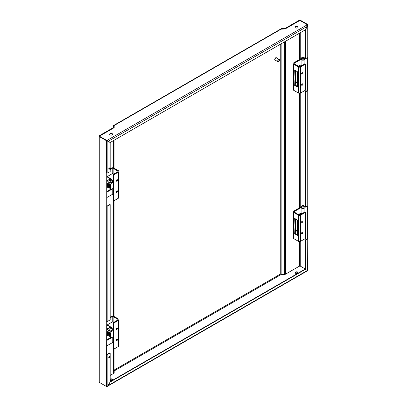 <?xml version="1.0" encoding="UTF-8"?>
<svg xmlns="http://www.w3.org/2000/svg" width="407" height="407" viewBox="0 0 407 407"><rect width="100%" height="100%" fill="white"/><g stroke="black" fill="none" stroke-linecap="round" stroke-linejoin="round"><path stroke-width="0.61" d="M307.982 205.591L307.982 238.227L307.438 238.263A0.555 0.321 180 0 1 307.438 238.716L305.118 240.059L305.418 240.232L305.418 269.302L307.458 270.701M307.936 238.253A0.982 0.565 180 0 1 308.028 238.492A0.982 0.565 180 0 1 307.743 238.894L307.636 270.808M305.118 268.885L300.539 266.239L299.262 266.239L285.129 274.399L281.39 274.399L114.184 370.935L114.184 373.097L110.175 375.412M110.175 379.07A1.491 0.86 180 0 1 112.225 379.1A1.491 0.86 180 0 1 112.663 379.711A1.491 0.86 180 0 1 111.777 380.494A1.491 0.86 180 0 1 110.175 380.352M297.639 272.049A1.491 0.86 180 0 1 298.077 272.659A1.491 0.86 180 0 1 296.586 273.519A1.491 0.86 180 0 1 295.095 272.659A1.491 0.86 180 0 1 296.016 271.866A1.491 0.86 180 0 1 297.639 272.049M106.939 140.868A0.982 0.565 180 0 1 106.466 140.715L99.257 136.554A0.982 0.565 180 0 1 98.972 136.157L98.972 381.939A0.982 0.565 0 0 0 99.257 382.336L106.466 386.497L106.751 321.337A0.982 0.565 0 0 0 107.85 321.225L107.85 205.993A0.982 0.565 180 0 1 106.751 206.105L106.751 173.031A0.982 0.565 -0 0 0 107.85 172.919L110.175 171.576L110.175 142.511L106.939 140.868L107.356 140.654L106.883 140.384L110.261 142.455L305.326 29.838L307.351 26.338L307.417 25.244L306.97 24.868L307.743 24.964L300.539 20.808L299.262 20.808L285.129 28.968L280.998 29.192A0.982 0.565 -120 0 0 280.509 29.146L114.087 125.229A0.982 0.565 60 0 1 114.576 125.275L114.184 125.504L114.184 127.661L100.051 135.821L100.051 136.559L107.25 140.715M112.632 134.447A1.491 0.86 0 0 0 111.167 133.761A1.491 0.86 0 0 0 109.707 134.447M298.046 27.401A1.491 0.86 0 0 0 296.586 26.714A1.491 0.86 0 0 0 295.126 27.401M106.466 386.497A0.982 0.565 0 0 0 106.939 386.65L107.85 386.045L110.175 382.025L110.175 352.955L107.85 354.299A0.982 0.565 180 0 1 106.751 354.411L106.705 354.436M109.458 356.283A0.748 0.432 -60 0 1 109.493 356.481A0.748 0.432 -60 0 1 108.776 357.463M109.798 356.654A0.748 0.432 -60 0 1 109.473 357.407A0.748 0.432 -60 0 1 108.898 357.605A0.748 0.432 -60 0 1 108.898 356.746A0.748 0.432 -60 0 1 109.641 356.313A0.748 0.432 -60 0 1 109.798 356.654M110.175 352.955L109.87 352.783L107.55 354.121A0.555 0.321 180 0 1 107.005 354.202M107.005 321.382L106.751 354.411M108.486 177.36A4.798 2.768 120 0 0 108.048 176.999A4.798 2.768 120 0 0 107.082 176.775L107.005 176.816M108.181 177.187A4.798 2.768 120 0 0 107.896 176.918M108.486 325.666A4.798 2.768 120 0 0 108.048 325.305A4.798 2.768 120 0 0 107.082 325.081L107.005 325.122M108.181 325.493A4.798 2.768 120 0 0 107.896 325.224M107.036 140.629A0.555 0.321 180 0 1 106.766 140.542L99.562 136.381A0.555 0.321 180 0 1 99.562 135.928L113.594 127.829A0.982 0.565 0 0 0 113.884 127.427L113.884 125.356L113.456 125.356L113.456 127.427L113.456 126.155M113.884 349.109L113.884 373.209A0.982 0.565 180 0 1 113.874 373.275M113.884 316.366L113.884 200.804M113.884 168.06L113.884 140.369M113.884 127.834L113.884 127.427M110.114 134.885A1.491 0.86 180 0 1 109.676 134.274A1.491 0.86 180 0 1 111.167 133.415A1.491 0.86 180 0 1 112.663 134.274A1.491 0.86 180 0 1 111.737 135.073A1.491 0.86 180 0 1 110.114 134.885M295.533 27.834A1.491 0.86 180 0 1 295.095 27.223A1.491 0.86 180 0 1 296.586 26.363A1.491 0.86 180 0 1 298.077 27.223A1.491 0.86 180 0 1 297.156 28.022A1.491 0.86 180 0 1 295.533 27.834M107.158 140.664L108.242 141.29L307.351 26.338M107.982 141.143L108.242 141.29M305.372 29.757L305.418 58.852L307.743 57.514A0.982 0.565 0 0 0 308.028 57.112L308.002 24.786A0.982 0.565 180 0 0 307.743 24.512L300.534 20.35A0.982 0.565 180 0 0 299.15 20.35L285.114 28.454A0.555 0.321 0 0 1 284.722 28.546L281.135 28.546L284.722 28.79A0.982 0.565 0 0 0 285.414 28.627L299.45 20.523A0.555 0.321 180 0 1 300.234 20.523L307.438 24.685A0.555 0.321 180 0 1 307.585 24.837L308.002 24.786L307.743 25.763L307.438 25.59L307.636 25.259M300.066 266.239A0.555 0.321 0 0 0 299.618 266.239M305.418 58.852L305.118 58.679L305.118 29.96M307.743 57.514L307.743 25.763L305.418 29.782M307.982 57.285L307.982 89.927L307.438 89.957A0.555 0.321 180 0 1 307.438 90.41L305.118 91.753L305.118 206.985L305.418 207.158L307.743 205.82A0.982 0.565 0 0 0 308.028 205.418L308.028 90.186A0.982 0.565 180 0 1 307.743 90.588L305.418 91.926L305.418 207.158M305.118 91.753L305.418 91.926M307.743 270.64L307.438 270.467L307.743 270.64M305.118 240.059L305.118 269.129L305.418 269.302M307.743 238.894L305.418 240.232M307.682 205.856L307.682 238.405M307.682 57.55L307.682 90.1M281.135 29.111L281.135 28.79M298.046 272.832A1.491 0.86 0 0 0 297.639 272.4A1.491 0.86 0 0 0 296.159 272.181A1.491 0.86 0 0 0 295.126 272.832M112.632 379.884A1.491 0.86 0 0 0 112.225 379.451A1.491 0.86 0 0 0 110.175 379.416M110.175 381.919L107.524 386.187M110.175 381.674L305.026 269.18L305.326 269.353L110.261 381.975M307.046 270.345L305.326 269.353M107.941 385.297L108.242 385.47L307.351 270.518L307.417 270.782M114.321 370.858A0.982 0.565 60 0 1 114.087 370.543A0.982 0.565 60 0 1 113.935 370.202M114.576 370.711A0.555 0.321 60 0 1 114.184 370.034L114.046 370.111A0.555 0.321 0 0 0 113.884 370.339M281.135 274.547L281.135 273.774L280.606 273.947A0.555 0.321 -120 0 0 280.998 274.628M280.998 29.192L114.576 125.275M113.884 126.155L114.184 125.849L113.884 125.677A0.982 0.565 60 0 1 114.087 125.229M98.972 136.157A0.982 0.565 180 0 1 99.257 135.755L113.294 127.65A0.555 0.321 0 0 0 113.456 127.427M107.85 321.225L110.175 319.882L110.175 204.65L109.87 204.477L107.55 205.815A0.555 0.321 180 0 1 107.005 205.896M107.85 205.993L110.175 204.65M107.005 173.077L106.751 206.105M106.705 173.056L106.466 172.919A0.982 0.565 -0 0 0 106.751 173.031M109.458 167.938A0.748 0.432 -60 0 1 109.493 168.142A0.748 0.432 -60 0 1 108.776 169.124M109.798 168.315A0.748 0.432 -60 0 1 109.473 169.063A0.748 0.432 -60 0 1 108.898 169.266A0.748 0.432 -60 0 1 108.898 168.401A0.748 0.432 -60 0 1 109.641 167.974A0.748 0.432 -60 0 1 109.798 168.315M106.705 321.362L106.705 206.13M106.466 321.225A0.982 0.565 0 0 0 106.751 321.337M107.55 140.995L107.85 141.168L107.3 140.832L107.85 141.168L107.85 172.919M278.658 61.615A1.277 0.738 -60 0 1 278.602 61.645A1.277 0.738 -60 0 1 277.961 61.711A1.277 0.738 -60 0 1 277.961 60.236A1.277 0.738 -60 0 1 279.243 59.493A1.277 0.738 -60 0 1 279.507 60.078L279.507 60.2A1.129 0.651 120 0 0 278.709 59.743A1.129 0.651 120 0 0 277.91 61.126A1.129 0.651 120 0 0 278.709 61.584A1.129 0.651 120 0 0 279.507 60.2M277.961 61.711L275.203 60.119A1.277 0.738 -60 0 1 275.203 58.639A1.277 0.738 -60 0 1 276.48 57.901L279.243 59.493M276.455 57.774A1.384 0.799 120 0 0 276.384 57.723A1.384 0.799 120 0 0 275 58.522A1.384 0.799 120 0 0 275 60.124A1.384 0.799 120 0 0 275.081 60.16M275.468 60.272A1.384 0.799 -60 0 1 275.152 60.211A1.384 0.799 -60 0 1 275.152 58.608A1.384 0.799 -60 0 1 276.536 57.809A1.384 0.799 -60 0 1 276.75 58.059M300.173 213.522L300.173 214.738M301.607 213.914A2.025 1.17 180 0 1 300.936 213.08L300.936 214.301M300.173 65.227L300.173 66.443M301.607 65.613A2.025 1.17 180 0 1 300.936 64.784L300.936 66M109.636 334.203A2.132 1.231 -60 0 1 109.544 334.116L108.786 333.684A2.132 1.231 -60 0 1 108.516 332.87A2.132 1.231 -60 0 1 109.432 330.708A2.132 1.231 -60 0 1 111.091 330.123A2.132 1.231 -60 0 1 111.253 330.255M109.646 336.157A4.116 2.376 -60 0 1 108.72 335.968A4.116 2.376 -60 0 1 108.008 335.037L107.255 334.6L108.786 333.684M108.008 335.037L109.544 334.116M107.005 330.011A4.116 2.376 -60 0 1 111.025 327.798L112.515 328.8L112.851 329.543M107.255 334.6L107.479 331.812L109.529 328.942L112.078 328.408M107.005 329.405A4.691 2.707 -60 0 1 107.534 328.739L110.297 327.086A4.691 2.707 -60 0 1 111.315 327.299A4.691 2.707 -60 0 1 111.956 327.981L111.961 328.342M107.886 335.49L107.636 335.638A4.691 2.707 -60 0 1 107.005 335.582M111.315 327.299L107.692 325.213A4.691 2.707 120 0 0 107.453 325.096M107.005 325.188L110.297 327.086M107.534 328.739L107.005 328.434M112.993 329.461L111.142 330.53A2.132 1.231 120 0 0 109.636 333.14L109.636 335.928A2.132 1.231 120 0 0 110.073 336.899L110.979 337.423A2.132 1.231 -60 0 1 110.536 336.447L110.536 333.664A2.132 1.231 -60 0 1 112.047 331.054L112.993 330.504M112.993 336.772L112.047 337.317A2.132 1.231 -60 0 1 110.979 337.423M116.483 328.49L116.885 328.256M109.636 334.142L109.804 332.234M109.569 334.106L109.569 332.102M110.094 331.624L110.328 331.273M109.905 331.517L111.131 330.535L112.047 331.054M109.636 185.897A2.132 1.231 -60 0 1 109.544 185.816L108.786 185.378A2.132 1.231 -60 0 1 108.516 184.564A2.132 1.231 -60 0 1 109.432 182.402A2.132 1.231 -60 0 1 111.091 181.822A2.132 1.231 -60 0 1 111.253 181.949M109.646 187.851A4.116 2.376 -60 0 1 108.72 187.663A4.116 2.376 -60 0 1 108.008 186.732L107.255 186.294L108.786 185.378M108.008 186.732L109.544 185.816M107.005 181.705A4.116 2.376 -60 0 1 111.025 179.492L112.515 180.494L112.851 181.237M107.255 186.294L107.479 183.506L109.529 180.642L112.078 180.103M107.005 181.1A4.691 2.707 -60 0 1 107.534 180.433L110.297 178.78A4.691 2.707 -60 0 1 111.315 178.994A4.691 2.707 -60 0 1 111.956 179.675L111.961 180.036M107.886 187.184L107.636 187.332A4.691 2.707 -60 0 1 107.005 187.276M111.315 178.994L107.692 176.908A4.691 2.707 120 0 0 107.453 176.796M107.005 176.882L110.297 178.78M107.534 180.433L107.005 180.128M112.993 181.156L111.142 182.224A2.132 1.231 120 0 0 109.636 184.834L109.636 187.622A2.132 1.231 120 0 0 110.073 188.599L110.979 189.118A2.132 1.231 -60 0 1 110.536 188.141L110.536 185.358A2.132 1.231 -60 0 1 112.047 182.748L112.993 182.199M112.993 188.466L112.047 189.011A2.132 1.231 -60 0 1 110.979 189.118M116.483 180.184L116.885 179.955M109.636 185.841L109.804 183.933M109.569 185.801L109.569 183.796M110.094 183.318L110.328 182.967M109.905 183.211L111.131 182.229L112.047 182.748M303.205 205.393A0.539 0.31 180 0 1 303.495 205.621L304.014 207.463A1.068 0.616 180 0 1 304.019 207.473M301.897 207.529A1.068 0.616 180 0 1 301.913 207.463L302.426 205.621A0.539 0.31 180 0 1 302.722 205.393M110.175 317.831L112.24 316.636A0.641 0.371 180 0 1 113.141 316.636L117.969 319.424A0.641 0.371 180 0 1 118.152 319.683A0.641 0.371 180 0 1 117.969 319.943L112.993 322.817L113.594 323.163L118.569 320.294A1.491 0.86 0 0 0 119.007 319.683A1.491 0.86 0 0 0 118.569 319.073L113.746 316.29A1.491 0.86 0 0 0 111.635 316.29L110.175 317.134M112.993 337.286A0.641 0.371 0 0 0 112.24 337.352L107.005 340.369M112.993 342.684A0.641 0.371 0 0 0 112.24 342.745L107.005 345.767M107.005 339.672L110.943 337.403M107.005 325.051L112.24 321.973A0.641 0.371 180 0 1 113.141 321.973L113.294 322.644M116.31 329.085A0.855 0.493 -60 0 1 116.682 328.225A0.855 0.493 -60 0 1 117.338 327.996A0.855 0.493 -60 0 1 117.338 328.978A0.855 0.493 -60 0 1 116.483 329.472A0.855 0.493 -60 0 1 116.31 329.085A0.855 0.493 120 0 0 116.911 328.037M119.007 319.683L119.007 345.792A1.491 0.86 180 0 1 118.569 346.403L113.594 349.272L112.993 348.926L112.993 322.817M113.594 373.438L113.594 323.163M116.31 340.221A0.855 0.493 -60 0 1 116.682 339.367A0.855 0.493 -60 0 1 117.338 339.138A0.855 0.493 -60 0 1 117.338 340.12A0.855 0.493 -60 0 1 116.483 340.613A0.855 0.493 -60 0 1 116.31 340.221A0.855 0.493 120 0 0 116.911 339.179M110.175 169.526L112.24 168.33A0.641 0.371 180 0 1 113.141 168.33L117.969 171.118A0.641 0.371 180 0 1 118.152 171.378A0.641 0.371 180 0 1 117.969 171.637L112.993 174.511L113.594 174.857L118.569 171.988A1.491 0.86 0 0 0 119.007 171.378A1.491 0.86 0 0 0 118.569 170.767L113.746 167.984A1.491 0.86 0 0 0 111.635 167.984L110.175 168.829M112.993 188.98A0.641 0.371 0 0 0 112.24 189.046L107.005 192.063M112.993 194.378A0.641 0.371 0 0 0 112.24 194.444L107.005 197.461M107.005 191.371L110.943 189.097M107.005 176.75L112.24 173.667A0.641 0.371 180 0 1 113.141 173.667L113.294 174.338M116.31 180.779A0.855 0.493 -60 0 1 116.682 179.919A0.855 0.493 -60 0 1 117.338 179.691A0.855 0.493 -60 0 1 117.338 180.677A0.855 0.493 -60 0 1 116.483 181.166A0.855 0.493 -60 0 1 116.31 180.779A0.855 0.493 120 0 0 116.911 179.731M119.007 171.378L119.007 197.487A1.491 0.86 180 0 1 118.569 198.097L113.594 200.972L112.993 200.62L112.993 174.511M113.594 200.972L113.594 174.857M116.31 191.916A0.855 0.493 -60 0 1 116.682 191.061A0.855 0.493 -60 0 1 117.338 190.832A0.855 0.493 -60 0 1 117.338 191.814A0.855 0.493 -60 0 1 116.483 192.308A0.855 0.493 -60 0 1 116.31 191.916A0.855 0.493 120 0 0 116.911 190.873M305.525 64.052L305.525 90.161L300.549 93.03A1.491 0.86 180 0 1 298.438 93.03L298.438 66.921A1.491 0.86 0 0 0 300.549 66.921L305.525 64.052L304.919 63.701L299.949 66.575A0.641 0.371 180 0 1 299.043 66.575L294.22 63.787A0.641 0.371 180 0 1 294.032 63.528A0.641 0.371 180 0 1 294.22 63.268L301.475 59.076M295.309 70.508L295.574 76.236L294.973 76.582L294.673 70.141L297.385 71.708L297.385 87.027L294.673 85.46L295.273 85.114L297.385 86.33M295.574 76.236L295.574 79.019L294.973 79.365L294.973 76.582M294.673 85.46L294.973 79.365M295.574 79.019L295.273 85.114M298.438 66.224L301.094 64.693M301.541 59.28L301.094 59.341L301.094 64.733A1.918 1.109 0 0 0 301.943 65.42M301.094 59.341A1.918 1.109 -0 0 0 303.179 60.19A1.918 1.109 -0 0 0 304.879 59.086A1.918 1.109 -0 0 0 304.456 58.394M301.47 58.384L293.615 62.917A1.491 0.86 0 0 0 293.177 63.528A1.491 0.86 0 0 0 293.615 64.138L293.615 84.91A1.491 0.86 180 0 1 293.177 84.3A1.491 0.86 180 0 1 293.615 83.689L293.768 83.603M293.177 63.528L293.177 68.925A1.491 0.86 -0 0 0 293.615 69.531M302.208 83.893L302.208 83.893A0.855 0.493 120 0 1 301.607 84.936M302.813 84.239A0.855 0.493 -60 0 1 302.437 85.099A0.855 0.493 -60 0 1 301.78 85.328A0.855 0.493 -60 0 1 301.78 84.346A0.855 0.493 -60 0 1 302.635 83.852A0.855 0.493 -60 0 1 302.813 84.239M302.813 73.102A0.855 0.493 -60 0 1 302.437 73.957A0.855 0.493 -60 0 1 301.78 74.186A0.855 0.493 -60 0 1 301.78 73.204A0.855 0.493 -60 0 1 302.635 72.711A0.855 0.493 -60 0 1 302.813 73.102M298.438 66.921L293.615 64.138M293.615 84.91L293.615 90.247L298.438 93.03M293.615 90.247A1.491 0.86 180 0 1 293.177 89.637L293.177 84.3M295.396 82.662L297.385 81.517M297.385 82.214L295.36 83.379M302.208 72.751L302.208 72.751A0.855 0.493 120 0 1 301.607 73.799M305.525 212.347L305.525 238.456L300.549 241.331A1.491 0.86 180 0 1 298.438 241.331L298.438 215.217A1.491 0.86 0 0 0 300.549 215.217L305.525 212.347L304.924 212.001L299.949 214.871A0.641 0.371 180 0 1 299.043 214.871L294.22 212.088A0.641 0.371 180 0 1 294.032 211.823A0.641 0.371 180 0 1 294.22 211.564L302.025 207.056M295.309 218.808L295.574 224.532L294.973 224.878L294.673 218.437L297.385 220.004L297.385 235.322L294.673 233.755L295.273 233.409L297.385 234.625M295.574 224.532L295.574 227.315L294.973 227.666L294.973 224.878M294.673 233.755L294.973 227.666M295.574 227.315L295.273 233.409M298.438 214.525L301.094 212.993M303.917 207.112A1.068 0.616 180 0 1 304.029 207.387A1.068 0.616 180 0 1 303.083 207.997A1.068 0.616 180 0 1 301.923 207.524L301.094 207.636L301.094 213.034A1.918 1.109 0 0 0 301.943 213.721M301.094 207.636A1.918 1.109 -0 0 0 303.179 208.486A1.918 1.109 -0 0 0 304.879 207.387A1.918 1.109 -0 0 0 303.703 206.364M302.218 206.364A1.918 1.109 -0 0 0 301.607 206.603L293.615 211.218A1.491 0.86 0 0 0 293.177 211.823A1.491 0.86 0 0 0 293.615 212.434L293.615 233.206A1.491 0.86 180 0 1 293.177 232.601A1.491 0.86 180 0 1 293.615 231.99L293.768 231.904M293.177 211.823L293.177 217.221A1.491 0.86 -0 0 0 293.615 217.831M302.208 232.188L302.208 232.188A0.855 0.493 120 0 1 301.607 233.236M302.813 232.539A0.855 0.493 -60 0 1 302.442 233.399A0.855 0.493 -60 0 1 301.78 233.623A0.855 0.493 -60 0 1 301.78 232.641A0.855 0.493 -60 0 1 302.635 232.148A0.855 0.493 -60 0 1 302.813 232.539M302.813 221.398A0.855 0.493 -60 0 1 302.442 222.258A0.855 0.493 -60 0 1 301.78 222.487A0.855 0.493 -60 0 1 301.78 221.5A0.855 0.493 -60 0 1 302.635 221.006A0.855 0.493 -60 0 1 302.813 221.398M298.438 215.217L293.615 212.434M293.615 233.206L293.615 238.543L298.438 241.331M293.615 238.543A1.491 0.86 180 0 1 293.177 237.937L293.177 232.601M295.396 230.962L297.385 229.813M297.385 230.51L295.36 231.68M302.208 221.052L302.208 221.052A0.855 0.493 120 0 1 301.607 222.095M107.85 354.299L107.85 386.045M99.562 136.381L99.562 135.928M113.594 140.532L113.594 167.908M113.594 200.966L113.594 316.214M307.046 24.908L107.158 140.313M285.414 274.237L285.414 41.331M284.722 41.733L284.722 274.399M299.45 20.523L299.45 20.808M299.45 33.232L299.45 59.549M299.45 65.644L299.45 66.682M299.45 93.284L299.45 207.85M299.45 213.94L299.45 214.977M299.45 241.58L299.45 266.239M300.234 266.239L300.234 241.468M300.234 207.397L300.234 93.172M300.234 59.096L300.234 32.779M300.234 20.808L300.234 20.523M307.743 205.82L307.743 90.588M307.438 238.263L307.438 238.716M307.438 89.957L307.438 90.41M307.438 26.028L307.438 26.287M280.606 273.947L114.184 370.034M281.135 273.774L281.135 43.803M280.744 44.027L280.744 273.87M99.257 382.336L99.257 136.554M106.466 172.919L106.466 140.715M114.046 370.111L114.046 349.013M114.046 316.463L114.046 200.712M114.046 168.157L114.046 140.273M114.046 127.742L114.046 125.931M109.636 335.928L110.536 336.447M109.636 333.14L110.536 333.664M109.636 187.622L110.536 188.141M109.636 184.834L110.536 185.358M303.495 205.621A0.539 0.31 180 0 1 302.426 205.621L303.495 205.621M303.317 205.443A0.499 0.29 0 0 0 302.482 205.571A0.499 0.29 0 0 0 303.317 205.443M117.969 319.943L117.969 319.424M112.24 342.745L112.24 337.352M113.141 316.636L113.141 321.973M118.569 346.403L118.569 320.294M112.24 321.973L112.24 316.636M117.969 171.637L117.969 171.118M112.24 194.444L112.24 189.046M113.141 168.33L113.141 173.667M118.569 198.097L118.569 171.988M112.24 173.667L112.24 168.33M294.22 63.268L294.22 63.787M300.549 66.921L300.549 93.03M294.22 211.564L294.22 212.088M300.549 215.217L300.549 241.331M303.988 59.646A1.409 0.814 180 0 1 301.969 59.661A1.409 0.814 180 0 1 301.938 59.646M304.456 59.02C304.085 59.895 303.24 60.109 301.923 59.666L301.47 59.02A1.491 0.86 0 0 0 301.908 59.631A1.491 0.86 0 0 0 303.536 59.814A1.491 0.86 0 0 0 304.456 59.02L304.456 58.186A1.491 0.86 180 0 1 303.536 58.979A1.491 0.86 180 0 1 301.908 58.791A1.491 0.86 180 0 1 301.47 58.186A1.491 0.86 180 0 1 301.989 57.529M302.055 58.532A1.277 0.738 0 0 0 304.197 58.201A1.277 0.738 0 0 0 302.63 57.295A1.277 0.738 0 0 0 302.055 58.532M303.937 57.529A1.491 0.86 180 0 1 304.456 58.186C304.37 57.468 303.698 57.173 302.437 57.29L301.47 58.186L301.47 59.02M307.483 270.492L307.794 270.594M308.028 270.594L308.028 238.492M107.865 386.019L307.448 270.792M107.005 334.981L108.72 335.968M110.892 330.046L111.437 330.362M107.005 186.676L108.72 187.663M110.892 181.741L111.437 182.056M304.879 63.726L304.879 59.086M304.879 212.022L304.879 207.387"/></g></svg>
